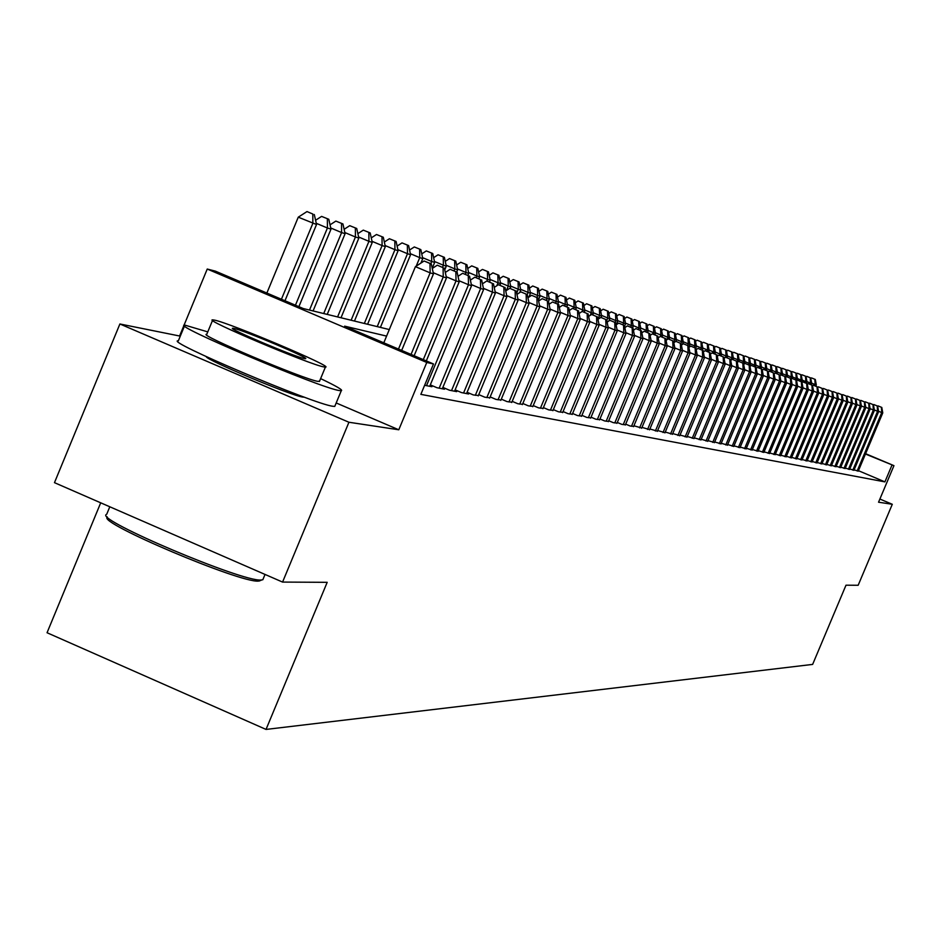 <?xml version="1.0" encoding="UTF-8"?>
<svg xmlns="http://www.w3.org/2000/svg" width="941" height="941" viewBox="0 0 941 941"><rect width="100%" height="100%" fill="white"/><g stroke="black" fill="none" stroke-linecap="round" stroke-linejoin="round"><path stroke-width="1.41" d="M206.208 356.604C205.432 359.697 292.11 395.996 302.908 397.102L304.261 397.149M100.711 502.812L47.05 632.74L266.032 729.428L812.636 664.405L845.994 585.196L858.168 585.267L892.291 504.282L879.894 499.036M266.032 729.428L327.186 582.326L282.571 582.079L54.472 482.662L119.895 323.986L348.935 422.25L398.784 429.778L426.767 362.473L207.243 269.044L215.336 271.126L303.367 308.577L389.303 329.562M180.296 336.149L119.895 323.986M179.637 335.866L207.243 269.044M282.571 582.079L348.935 422.25M854.11 469.877L858.286 471.065M849.735 468.994L853.969 470.206M845.289 468.112L849.594 469.336M840.784 467.207L845.147 468.453M836.208 466.289L840.642 467.548M831.562 465.36L836.055 466.642M826.845 464.419L831.409 465.724M822.058 463.466L826.692 464.783M817.188 462.49L821.905 463.831M812.248 461.502L817.035 462.866M807.237 460.502L812.095 461.878M802.144 459.479L807.072 460.878M796.956 458.443L801.979 459.867M791.699 457.385L796.792 458.843M786.347 456.314L791.534 457.796M780.924 455.232L786.182 456.726M775.396 454.127L780.748 455.644M769.773 452.997L775.219 454.55M764.068 451.856L769.597 453.433M758.258 450.704L763.88 452.303M752.353 449.516L758.07 451.139M746.354 448.316L752.165 449.974M740.238 447.093L746.154 448.775M734.015 445.846L740.038 447.563M727.687 444.575L733.815 446.316M721.253 443.282L727.487 445.058M714.69 441.976L721.041 443.787M708.02 440.635L714.478 442.482M701.221 439.271L707.797 441.153M694.293 437.883L700.998 439.8M687.236 436.471L694.07 438.424M680.049 435.036L687.012 437.012M672.733 433.566L679.825 435.589M665.263 432.072L672.497 434.13M657.665 430.543L665.028 432.648M649.902 428.99L657.418 431.131M641.997 427.402L649.655 429.59M633.928 425.779L641.738 428.014M625.694 424.132L630.07 425.991L633.669 426.402M617.296 422.45L621.754 424.344L625.424 424.767M608.721 420.733L613.285 422.662L617.025 423.097M599.97 418.968L604.628 420.945L608.451 421.392M591.042 417.181L595.794 419.204L599.688 419.651M581.914 415.346L586.772 417.416L590.748 417.875M572.599 413.475L577.551 415.581L581.62 416.051M563.083 411.57L568.141 413.722L572.293 414.205M553.343 409.617L558.519 411.817L562.765 412.299M543.404 407.618L548.685 409.864L553.037 410.37M533.229 405.571L538.64 407.876L543.086 408.382M522.831 403.489L528.36 405.842L532.9 406.359M512.198 401.348L517.856 403.76L522.502 404.289M501.318 399.16L507.105 401.619L511.857 402.172M490.167 396.914L496.095 399.443L500.965 400.007M478.769 394.632L484.838 397.208L489.814 397.784M467.089 392.279L473.299 394.926L478.393 395.514M455.126 389.868L461.49 392.585L468.606 393.997L466.712 393.185M442.87 387.41L449.386 390.186L456.679 391.632L454.738 390.809M430.308 384.881L436.989 387.727L444.47 389.209L442.47 388.362M424.626 385.281L431.943 386.727L429.896 385.857M386.586 336.102L344.629 326.151L433.495 363.967L420.85 394.361L884.916 481.886L858.439 470.688M865.602 453.691L893.95 465.654L878.553 502.212L892.291 504.282M893.95 465.654L865.461 454.033M884.916 481.886L891.939 465.207M433.495 363.967L426.767 362.473M398.784 429.778L336.196 402.96M398.49 349.064L430.143 272.866L433.46 273.89L401.666 350.417M383.799 342.818L415.428 266.656L430.143 272.866L429.99 263.48L431.307 263.903L424.109 260.998L429.99 263.48M424.109 260.998L415.428 266.656M433.46 273.89L431.307 263.903M284.97 300.755L316.529 224.511L298.273 217.171L266.868 293.051M312.824 214.03L306.989 211.572L312.824 214.03L312.859 223.335L281.43 299.25M314.294 214.513L316.529 224.511M298.273 217.171L306.989 211.572M260.704 580.409L258.234 581.103C239.802 582.832 97.982 522.843 107.25 517.244L107.039 516.727M106.133 514.586C96.605 520.267 242.002 581.785 260.833 580.021L262.821 579.75L263.339 578.492M207.785 331.891L184.848 325.115C168.804 323.892 321.093 388.386 339.466 390.574L341.277 390.727C343.336 390.197 336.455 386.163 320.622 378.611M184.53 325.892L178.367 340.795C162.193 339.901 314.435 404.418 332.938 406.277L334.761 406.406L335.067 405.665M319.611 381.023L318.046 381.411C304.472 379.67 195.481 333.514 206.785 334.302L212.537 320.387M214.395 320.093L212.748 319.869C201.527 318.87 310.554 365.002 324.045 366.955L325.386 367.108C335.337 367.613 229.651 322.857 214.395 320.093M304.484 358.592L305.39 358.697C311.942 359.086 243.46 330.091 233.827 328.397L232.803 328.268C225.722 327.68 295.592 357.251 304.484 358.592M411.052 354.416L443.258 276.925L446.481 277.924L414.146 355.733M443.082 267.656L437.271 265.197L443.082 267.656L443.258 276.925L433.201 272.678M437.271 265.197L432.284 268.456M446.481 277.924L444.375 268.067M423.297 359.627L456.032 280.877L459.184 281.853L426.308 360.909M455.856 271.714L450.116 269.302L455.856 271.714L456.032 280.877L446.234 276.736M450.116 269.302L445.316 272.443M459.184 281.853L457.114 272.114M426.52 385.657L468.5 284.735L471.559 285.688L429.719 386.292M468.3 275.678L462.631 273.29L468.3 275.678L468.5 284.735L458.937 280.7M462.631 273.29L458.008 276.325M471.559 285.688L469.524 276.078M439.176 388.163L480.651 288.499L483.639 289.416L442.294 388.786M480.439 279.548L474.84 277.183L480.439 279.548L480.651 288.499L471.323 284.558M474.84 277.183L470.382 280.112M483.639 289.416L481.639 279.936M298.885 306.684L330.997 229.157L327.421 228.004L295.439 305.213M328.797 219.288L321.599 216.395L328.797 219.288L330.997 229.157M327.362 218.818L327.421 228.004L316.258 223.299M315.576 220.265L321.599 216.395M313.082 310.953L345.1 233.686L341.607 232.568L309.495 310.083M342.936 223.946L335.855 221.088L342.936 223.946L345.1 233.686M341.536 223.488L341.607 232.568L330.738 227.969M330.032 224.84L335.855 221.088M327.221 314.4L358.85 238.097L355.439 237.003L323.716 313.553M356.721 228.487L349.734 225.664L356.721 228.487L358.85 238.097M355.369 228.04L355.439 237.003L344.841 232.533M344.124 229.298L349.734 225.664M341.007 317.776L372.26 242.402L368.943 241.343L337.596 316.941M370.178 232.921L363.285 230.133L370.178 232.921L372.26 242.402M368.848 232.474L368.943 241.343L358.603 236.979M357.862 233.639L363.285 230.133M451.527 390.609L492.496 292.157L495.413 293.063L454.562 391.209M492.284 283.323L486.756 280.994L492.284 283.323L492.496 292.157L483.403 288.322M486.756 280.994L482.462 283.817M495.413 293.063L493.449 283.7M354.463 321.057L385.34 246.601L382.105 245.566L351.122 320.246M383.293 237.238L376.506 234.497L383.293 237.238L385.34 246.601M381.999 236.814L382.105 245.566L372.013 241.308M371.272 237.885L376.506 234.497M463.572 392.997L504.07 295.745L506.917 296.627L466.548 393.585M503.847 287.005L498.377 284.7L503.847 287.005L504.07 295.745L495.189 291.992M498.377 284.7L494.237 287.428M506.917 296.627L504.988 287.37M367.59 324.257L398.114 250.706L394.949 249.694L364.343 323.469M396.102 241.449L389.409 238.743L396.102 241.449L398.114 250.706M394.832 241.037L394.949 249.694L385.116 245.542M384.34 242.037L389.409 238.743M475.334 395.326L515.362 299.238L518.138 300.097L478.24 395.902M515.127 290.604L509.716 288.322L515.127 290.604L515.362 299.238L506.693 295.58M509.716 288.322L505.729 290.945M518.138 300.097L516.244 290.957M380.411 327.386L410.582 254.705L407.5 253.717L377.235 326.609M408.606 245.566L402.007 242.896L408.606 245.566L410.582 254.705M407.371 245.166L407.5 253.717L397.89 249.659M397.114 246.083L402.007 242.896M486.826 397.608L526.384 302.649L529.101 303.484L489.649 398.161M526.148 294.11L520.796 291.851L526.148 294.11L526.384 302.649L517.926 299.073M520.796 291.851L516.95 294.392M529.101 303.484L527.231 294.462L528.077 292.428L520.573 289.275M420.909 263.08L422.768 258.622L419.745 257.646L416.216 266.138M420.815 249.588L414.299 246.954L420.815 249.588L422.768 258.622M419.604 249.189L419.745 257.646L410.37 253.694M409.57 250.035L414.299 246.954M498.036 399.831L537.146 305.978L539.805 306.801L500.8 400.372M536.899 297.544L531.618 295.309L536.899 297.544L537.146 305.978L528.889 302.496M531.618 295.309L527.913 297.756M539.805 306.801L537.97 297.874M432.248 268.244L434.66 262.433L431.707 261.492L430.802 263.68M432.742 253.517L426.32 250.918L432.742 253.517L434.66 262.433M431.566 253.129L431.707 261.492L422.544 257.622M421.744 253.894L426.32 250.918M508.999 401.995L547.674 309.236L550.262 310.036L511.704 402.536M547.415 300.885L542.192 298.685L547.415 300.885L547.674 309.236L539.605 305.825M542.192 298.685L538.617 301.049M550.262 310.036L548.45 301.214M444.752 269.844L446.281 266.174L443.399 265.244L442.552 267.291M444.399 257.352L438.059 254.788L444.399 257.352L446.281 266.174M443.246 256.975L443.399 265.244L434.448 261.469M433.636 257.669L438.059 254.788M519.714 404.124L557.954 312.412L560.483 313.2L522.349 404.642M557.695 304.155L552.52 301.979L557.695 304.155L557.954 312.412L550.073 309.083M552.52 301.979L549.073 304.261M560.483 313.2L558.707 304.484M456.75 271.961L457.644 269.82L454.821 268.914L454.033 270.82M455.785 261.104L449.527 258.563L455.785 261.104L457.644 269.82M454.656 260.728L454.821 268.914L446.081 265.221M445.258 261.363L449.527 258.563M530.183 406.194L567.999 315.517L570.469 316.294L532.759 406.712M567.729 307.354L562.624 305.202L567.729 307.354L567.999 315.517L560.295 312.271M562.624 305.202L559.307 307.413M570.469 316.294L568.729 307.672M467.912 275.395L468.747 273.384L465.995 272.502L465.254 274.266M466.924 264.774L460.749 262.268L466.924 264.774L468.747 273.384M465.819 264.409L465.995 272.502L457.444 268.891M456.608 264.974L460.749 262.268M540.416 408.229L577.821 318.564L580.244 319.317L542.933 408.723M577.551 310.483L572.493 308.354L577.551 310.483L577.821 318.564L570.293 315.388M572.493 308.354L569.293 310.483M580.244 319.317L578.527 310.801M478.828 278.748L479.604 276.866L476.911 276.007L476.228 277.654M477.816 268.35L471.712 265.88L477.816 268.35L479.604 276.866M476.734 267.997L476.911 276.007L468.559 272.478M467.712 268.503L471.712 265.88M550.426 410.205L587.431 321.54L589.795 322.269L552.896 410.699M587.149 313.541L582.15 311.436L587.149 313.541L587.431 321.54L580.068 318.434M582.15 311.436L579.068 313.494M589.795 322.269L588.101 313.847M489.496 282.029L490.226 280.277L487.591 279.43L486.92 281.041M488.461 271.855L482.439 269.42L488.461 271.855L490.226 280.277M487.403 271.514L487.591 279.43L479.416 275.984M478.569 271.961L482.439 269.42M560.224 412.146L596.829 324.445L599.146 325.163L562.636 412.629M596.547 316.541L591.595 314.447L596.547 316.541L596.829 324.445L589.631 321.41M591.595 314.447L588.619 316.435M599.146 325.163L597.476 316.835M499.942 285.241L500.624 283.617L498.048 282.794L496.824 285.723M498.883 275.29L492.931 272.878L498.883 275.29L500.624 283.617M497.848 274.948L498.048 282.794L490.049 279.418M489.191 275.337L492.931 272.878M569.799 414.052L606.028 327.292L608.298 327.986L572.163 414.522M605.733 319.47L600.84 317.399L605.733 319.47L606.028 327.292L598.982 324.316M600.84 317.399L597.97 319.317M608.298 327.986L606.651 319.752M510.14 288.452L510.787 286.887L508.269 286.076L506.434 290.487M509.081 278.642L503.2 276.266L509.081 278.642L510.787 286.887M508.069 278.313L508.269 286.076L500.447 282.771M499.589 278.642L503.2 276.266M579.174 415.91L615.026 330.079L617.249 330.762L581.491 416.369M614.732 322.328L609.886 320.293L614.732 322.328L615.026 330.079L608.133 327.162M609.886 320.293L607.121 322.14M617.249 330.762L615.626 322.622M519.703 292.58L520.749 290.075L518.279 289.287L516.691 293.098M519.056 281.935L513.257 279.583L519.056 281.935L520.749 290.075M518.068 281.606L518.279 289.287L510.622 286.052M509.751 281.888L513.257 279.583M588.36 417.722L623.836 332.796L626.012 333.467L590.63 418.18M623.542 325.139L618.743 323.116L623.542 325.139L623.836 332.796L617.084 329.95M618.743 323.116L616.073 324.892M626.012 333.467L624.412 325.421M528.854 297.144L530.489 293.204L528.077 292.428L527.854 284.829L528.83 285.147L523.09 282.818L527.854 284.829M528.83 285.147L530.489 293.204M519.703 285.052L523.09 282.818M597.347 419.51L632.47 335.466L634.587 336.125L599.57 419.945M632.164 327.88L627.412 325.88L632.164 327.88L632.47 335.466L625.859 332.679M627.412 325.88L624.848 327.597M634.587 336.125L633.011 328.162M538.428 300.12L540.04 296.274L537.664 295.509L536.876 297.415M538.393 288.299L532.724 285.993L538.393 288.299L540.04 296.274M537.452 287.981L537.664 295.509L530.324 292.416M529.454 288.169L532.724 285.993M606.157 421.25L640.915 338.078L642.997 338.725L608.321 421.686M640.609 330.573L635.904 328.597L640.609 330.573L640.915 338.078L634.434 335.361M635.904 328.597L633.434 330.256M642.997 338.725L641.444 330.844M548.497 301.402L549.379 299.273L547.062 298.532L546.321 300.32M547.768 291.381L542.169 289.11L547.768 291.381L549.379 299.273M546.839 291.075L547.062 298.532L539.875 295.498M538.993 291.204L542.169 289.11M614.779 422.956L649.184 340.642L651.231 341.277L616.908 423.379M648.878 333.208L644.22 331.244L648.878 333.208L649.184 340.642L642.844 337.972M644.22 331.244L641.844 332.843M651.231 341.277L649.702 333.467M557.754 304.084L558.542 302.214L556.272 301.485L555.566 303.167M556.943 294.404L551.414 292.157L556.943 294.404L558.542 302.214M556.037 294.11L556.272 301.485L549.226 298.52M548.344 294.192L551.414 292.157M623.224 424.638L657.3 343.147L659.3 343.771L625.306 425.05M656.983 335.796L652.372 333.855L656.983 335.796L657.3 343.147L651.09 340.536M652.372 333.855L650.078 335.396M659.3 343.771L657.783 336.043M566.776 306.86L567.517 305.096L565.282 304.378L564.635 305.954M565.941 297.368L560.471 295.145L565.941 297.368L567.517 305.096M565.047 297.074L565.282 304.378L558.389 301.473M557.495 297.109L560.471 295.145M631.505 426.273L665.24 345.606L667.204 346.217L633.552 426.685M664.922 338.325L660.359 336.396L664.922 338.325L665.24 345.606L659.159 343.042M660.359 336.396L658.147 337.89M667.204 346.217L665.71 338.572M575.621 309.577L576.304 307.919L574.128 307.213L573.516 308.683M574.763 300.273L569.352 298.074L574.763 300.273L576.304 307.919M573.881 299.979L574.128 307.213L567.364 304.366M566.47 299.979L569.352 298.074M639.621 427.884L673.027 348.017L674.956 348.617L641.621 428.284M672.709 340.807L668.192 338.901L672.709 340.807L673.027 348.017L667.063 345.512M668.192 338.901L666.052 340.336M674.956 348.617L673.485 341.054M584.279 312.236L584.926 310.683L582.785 310.001L582.185 311.447M583.396 303.12L578.045 300.944L583.396 303.12L584.926 310.683M582.538 302.837L582.785 310.001L576.163 307.201M575.269 302.79L578.045 300.944M647.573 429.461L680.661 350.381L682.554 350.969L649.537 429.849M680.343 343.23L675.861 341.348L680.343 343.23L680.661 350.381L674.815 347.923M675.861 341.348L673.815 342.736M682.554 350.969L681.096 343.477M592.771 314.859L593.383 313.4L591.277 312.73L590.16 315.411M591.877 305.907L586.584 303.755L591.877 305.907L593.383 313.4M591.03 305.625L591.277 312.73L584.784 309.989M583.89 305.543L586.584 303.755M655.383 431.002L688.153 352.699L690 353.275L657.3 431.39M687.824 345.618L683.389 343.747L687.824 345.618L688.153 352.699L682.413 350.287M683.389 343.747L681.413 345.088M690 353.275L688.565 345.853M601.076 317.482L601.664 316.058L599.617 315.4L597.982 319.317M600.182 308.636L594.947 306.519L600.182 308.636L601.664 316.058M599.358 308.366L599.617 315.4L593.242 312.718M592.348 308.248L594.947 306.519M663.029 432.519L695.493 354.969L697.305 355.533L664.922 432.895M695.164 347.958L690.776 346.112L695.164 347.958L695.493 354.969L689.871 352.604M690.776 346.112L688.871 347.394M697.305 355.533L695.893 348.194M608.827 320.999L609.803 318.67L607.78 318.023L606.78 320.422M608.333 311.318L603.157 309.224L608.333 311.318L609.803 318.67M607.521 311.059L607.78 318.023L601.534 315.388M600.64 310.895L603.157 309.224M670.533 434.013L702.692 357.204L704.48 357.745L672.392 434.377M702.362 350.252L698.01 348.417L702.362 350.252L702.692 357.204L697.187 354.875M698.01 348.417L696.175 349.652M704.48 357.745L703.08 350.475M616.308 324.739L617.778 321.234L615.79 320.599L615.049 322.375M616.331 313.953L611.203 311.871L616.331 313.953L617.778 321.234M615.532 313.694L615.79 320.599L609.662 318.011M608.768 313.506L611.203 311.871M677.896 435.471L709.761 359.391L711.502 359.921L679.72 435.824M709.432 352.499L705.115 350.687L709.432 352.499L709.761 359.391L704.35 357.11M705.115 350.687L703.35 351.875M711.502 359.921L710.126 352.722M624.565 326.209L625.6 323.739L623.66 323.116L622.954 324.798M624.165 316.541L619.107 314.482L624.165 316.541L625.6 323.739M623.389 316.282L623.66 323.116L617.649 320.587M616.743 316.058L619.107 314.482M685.13 436.906L716.701 361.532L718.406 362.062L686.918 437.259M716.36 354.71L712.09 352.91L716.36 354.71L716.701 361.532L711.384 359.297M712.09 352.91L710.384 354.063M718.406 362.062L717.054 354.922M632.552 327.962L633.281 326.209L631.376 325.598L630.705 327.186M631.87 319.07L626.859 317.035L631.87 319.07L633.281 326.209M631.105 318.823L631.376 325.598L625.471 323.116M624.577 318.564L626.859 317.035M692.223 438.306L723.5 363.638L725.182 364.155L693.976 438.659M723.17 356.874L718.924 355.098L723.17 356.874L723.5 363.638L718.289 361.438M718.924 355.098L717.289 356.204M725.182 364.155L723.841 357.086M640.127 330.291L640.821 328.632L638.951 328.033L638.316 329.526M639.421 321.563L634.469 319.54L639.421 321.563L640.821 328.632M638.68 321.316L638.951 328.033L633.164 325.586M632.258 321.022L634.469 319.54M699.187 439.682L730.181 365.708L731.827 366.214L700.904 440.023M729.84 359.003L725.64 357.239L729.84 359.003L730.181 365.708L725.064 363.555M725.64 357.239L724.064 358.309M731.827 366.214L730.51 359.215M647.561 332.573L648.22 331.009L646.385 330.42L645.797 331.832M646.843 323.998L641.938 321.998L646.843 323.998L648.22 331.009M646.102 323.763L646.385 330.42L640.703 328.021M639.798 323.433L641.938 321.998M706.021 441.035L736.744 367.731L738.356 368.237L707.703 441.376M736.403 361.097L732.239 359.344L736.403 361.097L736.744 367.731L731.722 365.614M732.239 359.344L730.722 360.368M738.356 368.237L737.05 361.297M654.865 334.82L655.489 333.337L653.677 332.761L653.125 334.09M654.124 326.398L649.266 324.422L654.124 326.398L655.489 333.337M653.407 326.162L653.677 332.761L648.102 330.409M647.196 325.809L649.266 324.422M712.725 442.376L743.178 369.731L744.766 370.213L714.384 442.705M742.837 363.144L738.709 361.403L742.837 363.144L743.178 369.731L738.25 367.649M738.709 361.403L737.262 362.403M744.766 370.213L743.472 363.344M662.041 337.031L662.617 335.631L660.853 335.055L660.264 336.466M661.276 328.75L656.465 326.798L661.276 328.75L662.617 335.631M660.57 328.527L660.853 335.055L655.371 332.749M654.466 328.138L656.465 326.798M719.324 443.681L749.507 371.683L751.071 372.165L720.947 443.999M749.165 365.155L745.072 363.438L749.165 365.155L749.507 371.683L744.66 369.648M745.072 363.438L743.672 364.39M751.071 372.165L749.789 365.355M669.086 339.195L669.627 337.878L667.887 337.325L666.851 339.795M668.31 331.067L663.546 329.127L668.31 331.067L669.627 337.878M667.604 330.844L667.887 337.325L662.511 335.055M661.605 330.432L663.546 329.127M725.793 444.964L755.717 373.601L757.258 374.083L727.393 445.281M755.376 367.131L751.318 365.426L755.376 367.131L755.717 373.601L750.965 371.601M751.318 365.426L749.977 366.343M757.258 374.083L755.988 367.331M675.979 341.383L676.52 340.089L674.803 339.536L673.697 342.183M675.203 333.337L670.486 331.42L675.203 333.337L676.52 340.089M674.521 333.114L674.803 339.536L669.522 337.313M668.616 332.679L670.486 331.42M732.157 446.222L761.822 375.494L763.327 375.965L733.733 446.528M761.469 369.084L757.458 367.39L761.469 369.084L761.822 375.494L757.152 373.53M757.458 367.39L756.164 368.272M763.327 375.965L762.081 369.272M682.366 344.441L683.284 342.265L681.602 341.724L680.908 343.394M681.99 335.572L677.32 333.667L681.99 335.572L683.284 342.265M681.319 335.349L681.602 341.724L676.414 339.536M675.509 334.89L677.32 333.667M738.403 447.457L767.821 377.353L769.303 377.811L739.955 447.763M767.468 370.989L763.48 369.319L767.468 370.989L767.821 377.353L763.222 375.412M763.48 369.319L762.245 370.154M769.303 377.811L768.068 371.177M688.8 347.088L689.929 344.394L688.283 343.865L687.612 345.453M688.647 337.772L684.025 335.878L688.647 337.772L689.929 344.394M687.989 337.548L688.283 343.865L683.178 341.724M682.272 337.066L684.025 335.878M744.554 448.681L773.714 379.176L775.172 379.623L746.072 448.975M773.361 372.871L769.409 371.201L773.361 372.871L773.714 379.176L769.197 377.27M769.409 371.201L768.221 372.013M775.172 379.623L773.949 373.059M695.775 348.135L696.458 346.5L694.834 345.97L694.211 347.476M695.199 339.924L690.623 338.054L695.199 339.924L696.458 346.5M694.552 339.713L694.834 345.97L689.824 343.865M688.93 339.195L690.623 338.054M750.589 449.869L779.501 380.964L780.936 381.411L752.082 450.174M779.16 374.718L775.231 373.059L779.16 374.718L779.501 380.964L775.066 379.105M775.231 373.059L774.09 373.848M780.936 381.411L779.724 374.894M702.233 350.123L702.88 348.558L701.292 348.041L700.692 349.476M701.633 342.042L697.105 340.195L701.633 342.042L702.88 348.558M700.998 341.83L701.292 348.041L696.364 345.97M695.458 341.301L697.105 340.195M756.529 451.045L785.194 382.728L786.605 383.163L757.987 451.339M784.853 376.529L780.959 374.894L784.853 376.529L785.194 382.728L780.842 380.893M780.959 374.894L779.866 375.635M786.605 383.163L785.417 376.706M708.573 352.075L709.196 350.581L707.632 350.076L707.067 351.428M707.961 344.124L703.468 342.289L707.961 344.124L709.196 350.581M707.338 343.924L707.632 350.076L702.786 348.041M701.892 343.359L703.468 342.289M762.363 452.209L790.793 384.457L792.181 384.893L763.81 452.492M790.44 378.306L786.594 376.694L790.44 378.306L790.793 384.457L786.511 382.658M786.594 376.694L785.547 377.412M792.181 384.893L791.005 378.482M714.819 353.992L715.407 352.581L713.866 352.075L713.325 353.357M714.184 346.17L709.737 344.359L714.184 346.17L715.407 352.581M713.572 345.97L713.866 352.075L709.102 350.076M708.208 345.394L709.737 344.359M768.103 453.339L796.298 386.163L797.662 386.586L769.515 453.621M795.945 380.058L792.122 378.458L795.945 380.058L796.298 386.163L792.087 384.387M792.122 378.458L791.122 379.141M797.662 386.586L796.498 380.235M720.947 355.874L721.512 354.534L719.994 354.051L719.489 355.275M720.3 348.194L715.889 346.394L720.3 348.194L721.512 354.534M719.7 347.994L719.994 354.051L715.313 352.075M714.419 347.394L715.889 346.394M773.737 454.456L801.72 387.833L803.049 388.257L775.137 454.738M801.367 381.787L797.568 380.188L801.367 381.787L801.72 387.833L797.568 386.092M797.568 380.188L796.604 380.846M803.049 388.257L801.897 381.964M726.981 357.733L727.511 356.463L726.029 355.98L725.44 357.368M726.323 350.17L721.947 348.382L726.323 350.17L727.511 356.463M725.723 349.97L726.029 355.98L721.418 354.051M720.524 349.358L721.947 348.382M779.289 455.562L807.037 389.492L808.354 389.892L780.665 455.832M806.684 383.481L802.92 381.905L806.684 383.481L807.037 389.492L802.967 387.774M802.92 381.905L802.003 382.528M808.354 389.892L807.213 383.657M732.921 359.556L733.427 358.356L731.957 357.886L730.992 360.191M732.239 352.122L727.911 350.346L732.239 352.122L733.427 358.356M731.651 351.922L731.957 357.886L727.428 355.98M726.534 351.287L727.911 350.346M784.759 456.644L812.283 391.103L813.577 391.503L786.1 456.914M811.93 385.151L808.19 383.587L811.93 385.151L812.283 391.103L808.272 389.421M808.19 383.587L807.307 384.187M813.577 391.503L812.448 385.316M738.732 361.415L739.226 360.227L737.791 359.756L737.074 361.45M738.062 354.039L733.768 352.287L738.062 354.039L739.226 360.227M737.485 353.84L737.791 359.756L733.333 357.886M732.439 353.181L733.768 352.287M790.122 457.702L817.435 392.703L818.705 393.091L791.452 457.973M817.082 386.798L813.377 385.234L817.082 386.798L817.435 392.703L813.495 391.044M813.377 385.234L812.53 385.81M818.705 393.091L817.588 386.963M744.096 364.108L744.954 362.062L743.531 361.603L742.896 363.108M743.79 355.921L739.544 354.181L743.79 355.921L744.954 362.062M743.225 355.733L743.531 361.603L739.144 359.756M738.262 355.063L739.544 354.181M795.416 458.749L822.505 394.267L823.763 394.655L796.721 459.02M822.152 388.41L818.47 386.869L822.152 388.41L822.505 394.267L818.623 392.644M818.47 386.869L817.67 387.421M823.763 394.655L822.646 388.574M749.836 365.626L750.577 363.873L749.177 363.414L748.577 364.849M749.436 357.78L745.213 356.051L749.436 357.78L750.577 363.873M748.871 357.592L749.177 363.414L744.86 361.603M743.978 356.898L745.213 356.051M800.615 459.784L827.492 395.82L828.727 396.196L801.897 460.043M827.139 389.997L823.493 388.468L827.139 389.997L827.492 395.82L823.681 394.208M823.493 388.468L822.728 388.998M828.727 396.196L827.633 390.162M755.494 367.119L756.117 365.649L754.741 365.202L754.164 366.567M754.976 359.603L750.8 357.898L754.976 359.603L756.117 365.649M754.423 359.427L754.741 365.202L750.495 363.414M749.601 358.709L750.8 357.898M805.731 460.796L832.409 397.337L833.62 397.714L807.002 461.055M832.056 391.562L828.433 390.045L832.056 391.562L832.409 397.337L828.645 395.749M828.433 390.045L827.704 390.55M833.62 397.714L832.538 391.715M760.975 368.801L761.563 367.39L760.21 366.955L759.658 368.26M760.446 361.403L756.305 359.709L760.446 361.403L761.563 367.39M759.905 361.226L760.21 366.955L756.023 365.202M755.141 360.497L756.305 359.709M810.777 461.796L837.243 398.831L838.431 399.196L812.024 462.043M836.89 393.103L833.291 391.597L836.89 393.103L837.243 398.831L833.538 397.278M833.291 391.597L832.597 392.068M838.431 399.196L837.361 393.256M766.362 370.46L766.927 369.119L765.598 368.684L765.08 369.919M765.821 363.167L761.716 361.497L765.821 363.167L766.927 369.119M765.28 362.991L765.598 368.684L761.481 366.955M760.599 362.25L761.716 361.497M815.741 462.784L841.995 400.301L843.183 400.666L816.964 463.031M841.642 394.62L838.078 393.126L841.642 394.62L841.995 400.301L838.36 398.772M838.078 393.126L837.419 393.573M843.183 400.666L842.113 394.773M771.667 372.095L772.208 370.813L770.891 370.389L770.408 371.566M771.114 364.92L767.044 363.25L771.114 364.92L772.208 370.813M770.585 364.743L770.891 370.389L766.844 368.684M765.974 363.979L767.044 363.25M820.623 463.748L846.688 401.748L847.841 402.113L821.834 463.995M846.335 396.114L842.795 394.632L846.335 396.114L846.688 401.748L843.101 400.243M842.795 394.632L842.171 395.055M847.841 402.113L846.794 396.267M776.901 373.706L777.407 372.483L776.113 372.071L775.643 373.189M776.325 366.625L772.29 364.979L776.325 366.625L777.407 372.483M775.807 366.461L776.113 372.071L772.126 370.389M771.255 365.684L772.29 364.979M825.433 464.701L851.299 403.183L852.44 403.536L826.621 464.936M850.946 397.584L847.441 396.114L850.946 397.584L851.299 403.183L847.77 401.701M847.441 396.114L846.841 396.514M852.44 403.536L851.405 397.725M782.042 375.294L782.536 374.13L781.253 373.718L780.689 375.083M781.453 368.319L777.454 366.684L781.453 368.319L782.536 374.13M780.948 368.154L781.253 373.718L777.337 372.071M776.454 367.366L777.454 366.684M830.174 465.642L855.84 404.583L856.969 404.936L831.338 465.877M855.487 399.031L852.005 397.572L855.487 399.031L855.84 404.583L852.37 403.124M856.969 404.936L855.945 399.172M787.111 376.859L787.57 375.741L786.323 375.341L785.512 377.259M786.511 369.989L782.547 368.366L786.511 369.989L787.57 375.741M786.006 369.825L786.323 375.341L782.453 373.718M781.583 369.013L782.547 368.366M834.832 466.571L860.321 405.971L861.427 406.312L835.996 466.795M859.968 400.454L856.51 399.008L859.968 400.454L860.321 405.971L856.898 404.536M861.427 406.312L860.415 400.595M792.051 378.505L792.545 377.341L791.31 376.941L790.711 378.364M791.487 371.624L787.558 370.013L791.487 371.624L792.545 377.341M790.993 371.46L791.31 376.941L787.499 375.341M786.629 370.648L787.558 370.013M839.431 467.477L864.732 407.335L865.826 407.676L840.572 467.701M864.379 401.866L860.944 400.419L864.379 401.866L864.732 407.335L861.356 405.924M865.826 407.676L864.814 402.007M796.627 380.834L797.439 378.917L796.227 378.517L795.651 379.882M796.392 373.236L792.498 371.648L796.392 373.236L797.439 378.917M795.91 373.083L796.227 378.517L792.475 376.941M791.604 372.248L792.498 371.648M843.959 468.371L869.072 408.676L870.154 409.017L845.089 468.594M868.719 403.242L865.308 401.819L868.719 403.242L869.072 408.676L865.755 407.288M870.154 409.017L869.155 403.383M801.673 381.858L802.261 380.458L801.062 380.082L800.52 381.376M801.226 374.836L797.356 373.248L801.226 374.836L802.261 380.458M800.744 374.671L801.062 380.082L797.368 378.517M796.509 373.836L797.356 373.248M848.429 469.265L873.354 410.005L874.412 410.335L849.535 469.477M873.001 404.606L869.613 403.183L873.001 404.606L873.354 410.005L870.084 408.629M874.412 410.335L873.424 404.748M806.449 383.328L807.013 381.987L805.837 381.611L805.308 382.846M805.99 376.4L802.155 374.824L805.99 376.4L807.013 381.987M805.52 376.247L805.837 381.611L802.191 380.082M801.332 375.388L802.155 374.824M852.817 470.135L877.577 411.311L878.612 411.629L853.91 470.347M877.212 405.947L873.86 404.536L877.212 405.947L877.577 411.311L874.354 409.958M878.612 411.629L877.635 406.089M811.154 384.775L811.695 383.493L810.53 383.116L810.036 384.304M810.683 377.941L806.872 376.388L810.683 377.941L811.695 383.493M810.213 377.788L810.53 383.116L806.943 381.611M806.084 376.929L806.872 376.388M857.157 470.994L881.729 412.593L882.764 412.911L858.227 471.206M881.376 407.277L878.035 405.877L881.376 407.277L881.729 412.593L878.553 411.264M882.764 412.911L881.788 407.406M815.788 386.198L816.306 384.975L815.165 384.598L814.683 385.739M815.306 379.47L811.53 377.917L815.306 379.47L816.306 384.975M814.847 379.317L815.165 384.598L811.624 383.116M810.777 378.435L811.53 377.917M109.803 506.776L106.756 514.151M212.537 359.497L212.16 360.403M297.779 394.75L297.403 395.655M265.033 574.433L262.821 579.75M319.411 381.528L325.386 367.108M341.277 390.727L334.761 406.406M259.093 581.067L261.716 579.997"/></g></svg>
